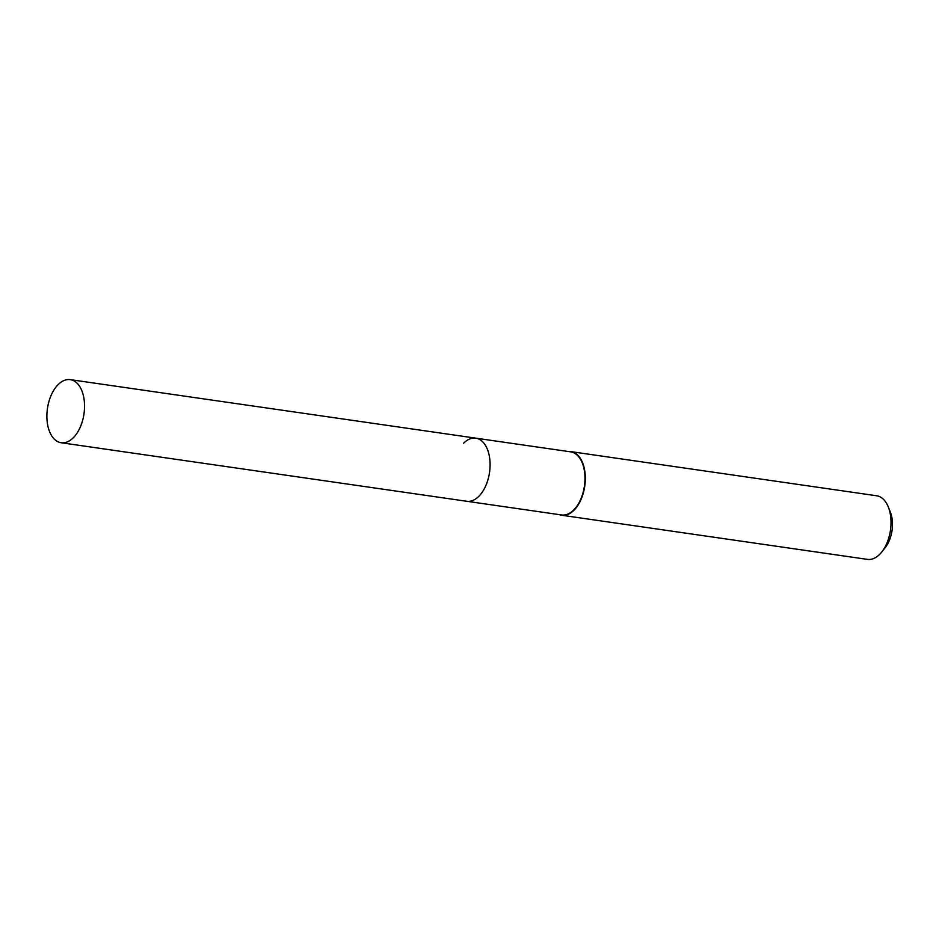 <?xml version="1.0" encoding="UTF-8"?>
<svg xmlns="http://www.w3.org/2000/svg" width="939" height="939" viewBox="0 0 939 939"><rect width="100%" height="100%" fill="white"/><g stroke="black" fill="none" stroke-linecap="round" stroke-linejoin="round"><path stroke-width="1.41" d="M61.152 442.738A31.879 18.463 -81.8 0 0 73.359 437.68A31.879 18.463 -81.8 0 0 84.475 403.406A31.879 18.463 -81.8 0 0 70.261 379.626A31.879 18.463 -81.8 0 0 58.065 384.685A31.879 18.463 -81.8 0 0 46.95 418.947A31.879 18.463 -81.8 0 0 61.152 442.738L466.706 501.273A31.879 18.463 -81.8 0 0 478.913 496.226A31.879 18.463 -81.8 0 1 466.706 501.273L561.592 514.971A31.879 18.463 -81.8 0 0 573.788 509.912A31.879 18.463 -81.8 0 0 584.903 475.639A31.879 18.463 -81.8 0 0 570.701 451.859L475.815 438.161A31.879 18.463 -81.8 0 0 463.608 443.22M559.491 514.666A32.137 18.604 -81.8 0 0 561.757 515.253A32.137 18.604 -81.8 0 0 574.058 510.159A32.137 18.604 -81.8 0 0 585.255 475.615A32.137 18.604 -81.8 0 0 570.935 451.636A32.137 18.604 -81.8 0 0 568.6 451.553M561.757 515.253L867.448 559.374A32.137 18.604 -81.8 0 0 879.749 554.28A32.137 18.604 -81.8 0 0 881.885 551.85A32.137 18.604 -81.8 0 0 888.353 507.06A32.137 18.604 -81.8 0 0 876.639 495.769L570.935 451.636M881.885 551.85L885.289 547.507A25.33 14.672 -81.8 0 0 890.395 512.201L888.353 507.06M475.815 438.161A31.879 18.463 -81.8 0 1 490.017 461.953A31.879 18.463 -81.8 0 1 478.913 496.226A31.879 18.463 -81.8 0 0 490.017 461.953A31.879 18.463 -81.8 0 0 475.815 438.161L70.261 379.626"/></g></svg>

